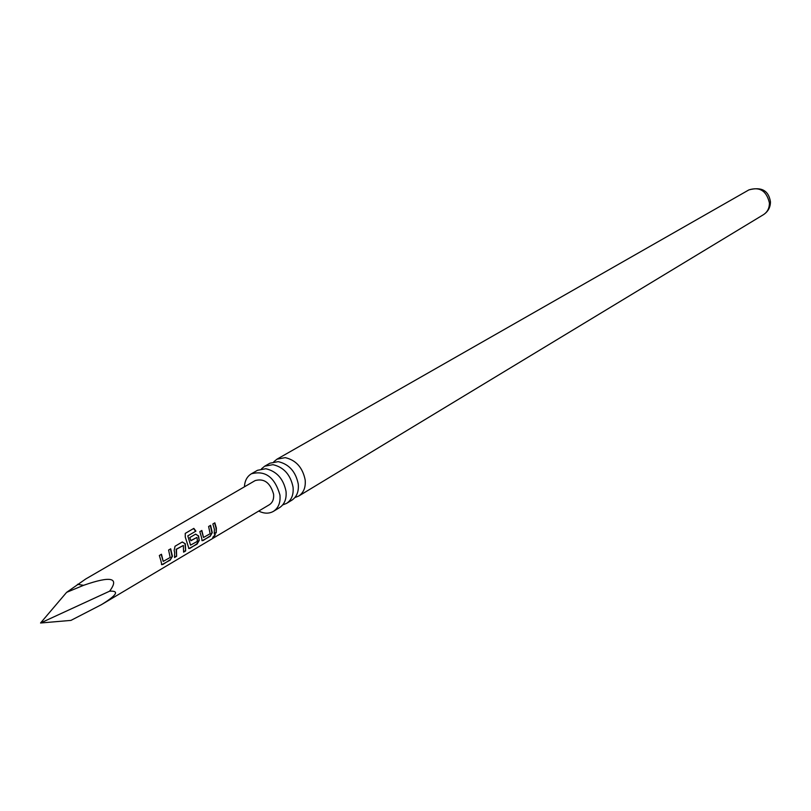 <?xml version="1.0" encoding="UTF-8"?>
<svg xmlns="http://www.w3.org/2000/svg" width="811" height="811" viewBox="0 0 811 811"><rect width="100%" height="100%" fill="white"/><g stroke="black" fill="none" stroke-linecap="round" stroke-linejoin="round"><path stroke-width="1.22" d="M213.212 537.632L215.3 534.672L213.212 537.632M215.199 534.662L212.715 537.419M264.68 466.203L269.962 463.193L278.214 461.641C289.051 464.166 295.741 471.647 298.266 484.076C298.924 491.537 296.755 496.93 291.757 500.255L286.547 503.408C291.555 500.073 293.724 494.669 293.065 487.188C290.51 474.709 283.809 467.207 272.952 464.662L264.68 466.203L261.466 468.849M251.38 473.796L257.543 470.279L265.836 468.738C276.723 471.303 283.465 478.845 286.03 491.375C286.709 498.897 284.539 504.32 279.531 507.656L273.449 511.346C278.467 508 280.636 502.556 279.947 495.014C274.797 477.203 265.268 470.127 251.38 473.796C247.061 476.432 244.76 480.771 244.446 486.813M195.512 534.196L198.604 535.939L199.212 540.45L197.043 544.171L188.933 548.55L185.273 537.095L185.243 533.395L193.839 528.377L195.897 531.124L187.807 535.868L190.544 545.144L197.276 541.393L197.266 539.325L196.911 537.45L190.92 540.734L189.784 537.571L195.633 534.125L198.604 535.939M198.259 535.959L199.212 540.45M214.246 533.912L214.388 529.208L212.857 523.997L214.844 522.821L216.365 528.032L216.223 532.756L214.246 533.912M214.56 522.994L216.01 527.981L216.223 532.756M101.476 604.641L269.353 504.736C272.628 502.587 274.037 499.069 273.591 494.183C270.256 482.697 264.112 478.166 255.161 480.588L85.723 578.993L66.614 592.354L83.574 585.319C110.965 575.729 119.643 577.685 109.607 591.189C119.633 590.631 116.926 595.112 101.476 604.641L70.942 620.395L40.55 623L109.607 591.189M160.933 560.817L159.341 555.494L161.47 554.237L163.214 561.384L170.188 557.461L168.587 550.04L170.695 548.804L172.429 556.316L170.198 560.127L161.774 564.699L160.933 560.817M174.649 552.707L174.162 550.375L175.024 546.259L182.293 541.971L185.314 543.786L185.668 550.933L183.6 552.159L183.357 545.448L176.453 549.28L176.626 556.275L174.537 557.532L174.649 552.707M201.371 536.902L199.82 531.651L201.848 530.475L203.52 537.48L210.14 533.729L208.609 526.501L210.607 525.325L212.269 532.645L210.13 536.355L202.152 540.714L201.371 536.902M294.859 497.579L298.661 496.079C303.649 492.753 305.818 487.381 305.179 479.95C302.665 467.572 296.015 460.141 285.208 457.637L276.977 459.188L273.804 461.773M258.709 511.072C264.133 513.738 269.049 513.829 273.449 511.346M282.674 504.929L286.547 503.408M66.614 592.354L40.55 623M215.868 532.553L214.327 533.456M210.323 525.487L211.904 532.523L210.13 536.355M201.564 530.637L203.52 537.48M209.785 536.162L203.115 540.542M202.76 540.349L201.868 540.532M190.544 545.144L187.807 535.868M185.243 533.395L193.839 528.377M193.636 528.64L195.613 531.296M198.847 540.329L196.698 543.968L189.916 548.378M189.561 548.175L188.639 548.368M190.879 540.562L196.911 537.45M182.181 542.042L185.314 543.786M183.357 545.448L176.109 549.29L176.626 556.275M176.271 556.072L174.629 557.056M184.969 543.796L185.668 550.933M185.314 550.73L183.691 551.683M170.411 548.976L172.064 556.194L170.198 560.127M161.176 554.41L163.214 561.384M169.844 559.925L162.808 564.527M162.453 564.314L161.47 564.517M83.574 585.319L77.532 584.315M748.898 189.896C761.468 186.55 768.656 190.514 770.45 201.797C770.44 207.332 768.108 211.62 763.465 214.672C767.49 212.026 769.477 208.103 769.406 202.902C766.577 190.849 759.735 186.51 748.898 189.896L276.977 459.188M763.465 214.672L298.661 496.079"/></g></svg>
